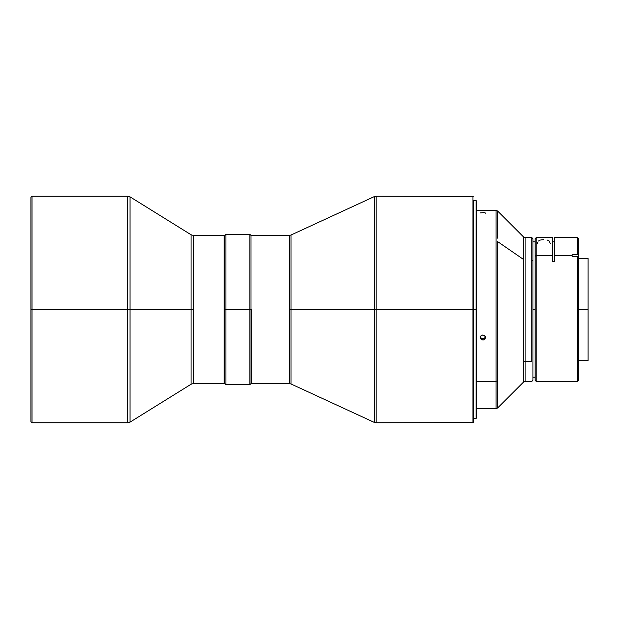 <?xml version="1.0" encoding="UTF-8"?>
<svg xmlns="http://www.w3.org/2000/svg" width="619" height="619" viewBox="0 0 619 619"><rect width="100%" height="100%" fill="white"/><g stroke="black" fill="none" stroke-linecap="round" stroke-linejoin="round"><path stroke-width="0.93" d="M30.95 421.701L32.041 422.792L32.041 309.5L32.041 422.792L127.754 422.792L127.754 309.5L191.078 309.5L191.078 234.763L130.052 196.865L130.052 422.135L130.052 309.5L127.754 309.5L127.754 196.208L32.041 196.208L32.041 309.5L127.754 309.5L32.041 309.5L32.041 196.208L30.95 197.299L30.95 309.5L32.041 309.5L30.95 309.5L30.95 421.701L30.95 197.299M130.052 422.135L191.078 384.237L191.078 309.5L193.376 309.5L193.376 235.421L224.163 235.421L224.163 383.579L224.163 235.421L193.376 235.421L193.376 383.579L224.163 383.579L193.376 383.579L193.376 309.5L191.078 309.5L191.078 234.763L191.078 309.5L130.052 309.5L130.052 422.135L127.754 422.792M224.163 309.5L224.596 309.5L224.596 235.862L224.596 309.5L225.896 309.5L225.896 234.33L225.896 309.5L249.867 309.5L249.867 234.33L249.867 309.5L250.958 309.5L250.958 235.421L250.958 309.5L249.867 309.5L249.867 384.67L249.867 309.5L225.896 309.5L225.896 384.67L225.896 309.5L224.813 309.5L224.813 383.579L224.813 309.5L224.163 309.5M224.813 235.421L224.813 309.5L224.813 235.421L225.896 234.33L249.867 234.33L250.958 235.421M251.391 309.461L251.391 383.579L289.212 383.579L251.391 383.579L251.391 309.461L250.958 309.461L251.391 309.461M250.958 383.138L251.391 383.579L289.212 383.579L289.212 309.461L374.278 309.438L374.278 196.61L291.038 235.019L291.038 383.981L289.212 383.579L289.212 235.421L251.391 235.421L250.958 235.862M473.187 418.22L476.282 418.22L476.282 309.5L476.065 418.436L476.065 309.5L473.403 309.5L473.403 418.436L473.403 200.564L473.403 309.5L476.065 309.5L476.065 200.564L476.282 309.5L476.282 200.78L476.498 381.312L496.074 381.312L496.074 210.367L476.498 210.367L476.498 381.312L476.282 210.584L476.282 408.385M472.97 309.438L472.97 196.208L472.97 309.438L376.104 309.438L472.97 309.438L472.97 422.792L472.97 309.438M473.187 196.424L376.104 196.208L376.104 422.792L376.104 309.438L374.278 309.438L376.104 309.438L376.104 422.792L374.278 422.39L374.278 196.61L374.278 309.438L291.038 309.461L291.038 383.981L291.038 235.019L291.038 309.461L289.212 309.461L289.212 235.421L291.038 235.019M531.837 361.581L531.837 259.934L531.837 361.581L525.113 361.581L531.837 361.581M532.928 260.684L531.837 259.934L531.837 237.603L531.837 259.934L532.928 260.684L532.928 238.694L532.928 380.306L532.928 260.684M532.928 238.694L531.837 237.603L525.113 237.603L525.113 381.397L531.837 381.397L532.928 380.306M483.323 339.97L481.365 339.591L480.251 338.005L480.646 336.117L482.309 335.049L484.275 335.428L485.381 337.03L484.986 338.91L483.323 339.97M480.398 212.913L483.818 212.603L485.234 212.913L485.234 213.377M481.814 335.189L483.818 335.196L485.234 336.558L485.234 338.477L483.818 339.823L481.814 339.823L480.398 338.477L480.398 336.558L481.814 335.189M480.205 336.218L480.971 338.005L482.82 338.763L482.82 340.017L482.82 338.763L484.662 338.067L485.428 336.31M523.573 256.955L523.573 362.045L525.113 361.581L523.573 362.045L523.573 382.039L523.573 259.493L497.614 241.596L497.614 407.991L497.614 380.847L496.074 381.312L496.074 408.633L496.074 381.312L497.614 380.847L497.614 241.596L523.573 259.493L523.573 236.961L497.614 211.009L497.614 238.153M532.928 309.5L535.11 309.5L532.928 309.5M577.589 254.324L578.68 256.343L578.68 238.694L577.589 237.603L577.589 254.324L577.589 237.603L554.717 237.603L554.717 255.531L572.142 255.531L572.142 254.324L577.589 254.324L578.68 256.343L572.142 256.343L578.68 256.343L572.142 256.769L572.142 255.531L554.717 255.531L554.717 261.682L552.535 261.682L552.535 237.603L536.193 237.603L536.193 255.531L536.193 237.603L535.11 238.694L535.11 256.343L536.193 255.531L535.11 256.343L535.11 380.306L536.193 381.397L536.193 255.531L552.535 255.531L536.193 255.531L536.193 381.397L577.589 381.397L577.589 256.769L572.142 256.769L572.142 254.324L577.589 254.324M578.68 309.5L588.05 309.5L588.05 258.301L588.05 309.5L578.68 309.5M588.05 360.699L588.05 309.5L588.05 360.699L578.68 360.699M537.524 242.323L537.284 243.832M543.753 239.607L540.286 240.056L538.391 241.046M550.361 243.832L549.223 241.015L547.266 240.033M535.11 238.802L535.11 380.267M552.535 259.825L552.535 237.665M554.717 237.642L554.717 261.682L552.535 261.682M577.589 256.769L577.589 381.397L578.68 380.306L578.68 256.343L577.589 256.769M578.68 380.267L578.68 238.733M496.074 237.688L496.074 381.312L476.498 381.312L476.498 408.633L496.074 408.633L497.614 407.991L523.573 382.039L525.113 381.397L525.113 257.419M476.282 210.615L476.282 418.22M480.251 336.713L481.365 338.322L482.82 338.763L484.662 338.067L485.381 336.798M473.187 422.576L473.187 309.438L473.187 422.576L376.104 422.792M250.958 383.579L250.958 309.5L250.958 383.579L249.867 384.67L225.896 384.67L224.813 383.579M224.596 383.138L224.596 309.5L224.596 383.138L224.163 383.579M127.754 309.5L127.754 196.208L127.754 309.5M191.078 309.5L191.078 384.237L191.078 309.5M224.163 235.421L224.596 235.862M473.187 200.78L476.282 200.78M552.535 241.882L554.717 241.882M535.11 241.882L532.928 241.882M578.68 258.301L588.05 258.301M532.928 377.118L535.11 377.118M497.614 211.009L496.074 210.367M525.113 237.603L523.573 236.961M374.278 196.61L376.104 196.208M374.278 422.39L291.038 383.981M289.212 235.421L251.391 235.421M130.052 196.865L127.754 196.208M193.376 235.421L191.078 234.763M191.078 384.237L193.376 383.579"/></g></svg>
